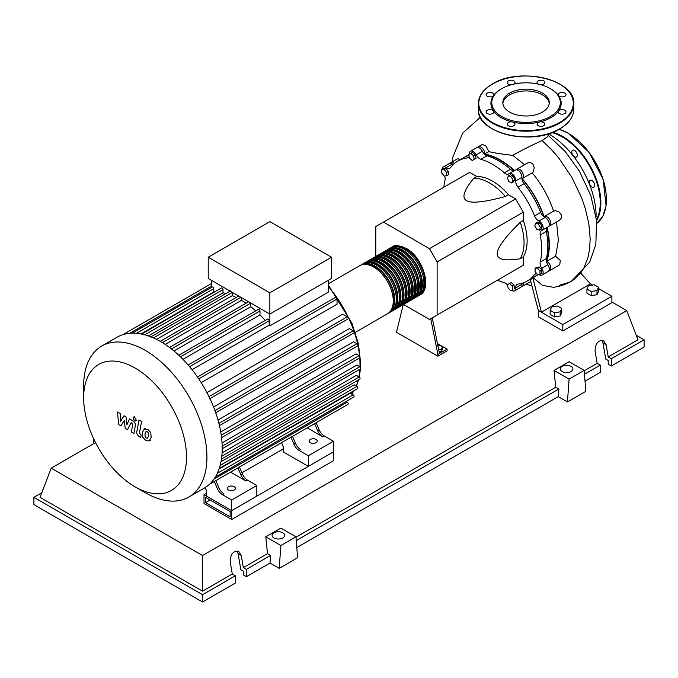 <?xml version="1.0" encoding="UTF-8"?>
<svg xmlns="http://www.w3.org/2000/svg" width="678" height="678" viewBox="0 0 678 678"><rect width="100%" height="100%" fill="white"/><g stroke="black" fill="none" stroke-linecap="round" stroke-linejoin="round"><path stroke-width="1.02" d="M205.553 502.644L205.553 497.338L230.147 511.534L230.147 516.848L205.553 502.644L210.155 499.991M204.019 503.534L204.019 494.677L231.681 510.644L231.681 519.501L204.019 503.534M283.192 448.972L241.927 472.795M206.536 493.228L204.019 494.677M231.681 519.501L333.483 460.726L333.483 451.87L231.681 510.644L206.536 496.135L206.536 490.821L205.163 487.601M546.409 261.327A68.885 39.773 -120 0 0 548.994 244.716A68.885 39.773 -120 0 0 546.985 227.562M543.917 216.774A68.885 39.773 -120 0 0 521.95 178.721M514.144 170.67A68.885 39.773 -120 0 0 484.609 154.296M437.827 345.551L439.691 345.263L442.522 346.899L441.488 349.128L438.632 349.568M441.488 349.128L441.488 351.187L442.522 348.95L442.522 346.899M441.488 351.187L439.03 351.56M430.742 318.711L437.886 354.416L447.09 349.102L437.42 343.526M437.886 354.416L437.886 356.187L447.09 350.873L447.09 349.102M437.886 356.187L396.494 332.288L403.224 304.668M439.42 353.535L432.276 317.821M403.52 304.473L429.454 319.448L437.124 315.024L437.124 261.911L429.454 248.64L515.619 198.891L523.289 212.172L523.289 220.477L520.221 222.248C504.754 237.622 497.093 248.131 497.22 253.775C497.093 259.564 504.754 261.225 520.221 258.742L523.289 256.97L523.289 265.276L515.619 269.708M437.124 261.911L523.289 212.172M437.124 315.024L523.289 265.276M429.454 248.64L383.46 222.079L375.798 226.511L375.798 256.462M383.46 222.079L469.625 172.339L476.82 176.492L473.752 178.263C463.871 190.408 461.472 197.883 466.557 200.663C471.38 203.595 484.312 202.214 505.364 196.51L508.424 194.739L515.619 198.891M476.82 176.492A48.782 28.162 60 0 1 508.424 194.739M505.364 196.51A48.782 28.162 -120 0 0 473.752 178.263M520.221 258.742A48.782 28.162 -120 0 0 520.221 222.248M523.289 220.477A48.782 28.162 60 0 1 523.289 256.97M540.281 227.41L539.552 230.139L536.815 229.41L534.806 225.944L535.544 223.206L538.281 223.935L540.281 227.41L542.061 226.376L541.324 229.113L539.552 230.139M538.281 223.935L540.061 222.909L537.323 222.181L535.544 223.206M540.061 222.909L542.061 226.376M511.602 177.272L513.017 180.924L511.602 182.941L508.771 181.306L507.356 177.653L508.771 175.636L511.602 177.272L513.382 176.246L514.797 179.899L513.017 180.924M514.797 179.899L513.382 181.916L511.602 182.941M513.382 176.246L510.551 174.61L508.771 175.636M470.769 153.372L473.507 155.796L474.236 159.381L472.235 160.533L469.498 158.11L468.761 154.525L472.549 152.347L475.278 154.77L473.507 155.796M475.278 154.77L476.015 158.355L474.236 159.381M476.015 158.355L474.015 159.508M441.692 169.695L444.141 169.475L446.599 172.526L446.599 175.797L444.141 176.017L441.692 172.966L441.692 169.695L443.471 168.669L445.921 168.449L444.141 169.475M445.921 168.449L448.378 171.5L446.599 172.526M448.378 171.5L448.378 174.771L446.599 175.797M510.924 290.726L508.186 288.294L507.449 284.718L509.458 283.557L512.195 285.989L512.924 289.565L510.924 290.726M512.195 285.989L513.966 284.955L511.237 282.531L509.458 283.557M513.966 284.955L514.704 288.54M540.002 274.395L537.544 274.615L535.095 271.564L535.095 268.293L537.544 268.073L540.002 271.124L540.002 274.395L541.773 273.37L541.773 270.098L540.002 271.124M537.544 268.073L539.324 267.047L536.874 267.268L535.095 268.293M539.324 267.047L541.773 270.098M507.508 284.972A6.509 3.754 -120 0 0 504.356 282.743A69.317 40.019 60 0 1 497.516 280.158M469.464 154.126A5.424 3.127 60 0 1 470.566 151.236A5.424 3.127 60 0 1 476.236 154.821A6.509 3.754 -120 0 0 480.897 159.296A69.317 40.019 60 0 1 504.356 172.839A6.509 3.754 -120 0 0 508.703 173.949A6.509 3.754 -120 0 0 509.009 173.746A5.424 3.127 60 0 1 509.254 173.568A5.424 3.127 60 0 1 513.602 175.204A5.424 3.127 60 0 1 515.78 180.899A6.509 3.754 -120 0 0 517.984 187.221A69.317 40.019 60 0 1 534.569 215.96A6.509 3.754 -120 0 0 538.951 221.028A5.424 3.127 60 0 1 542.79 225.757A5.424 3.127 60 0 1 542.036 230.342A5.424 3.127 60 0 1 541.756 230.469A6.509 3.754 -120 0 0 541.425 230.622A6.509 3.754 -120 0 0 540.213 234.952L546.349 231.41A6.509 3.754 60 0 1 547.163 227.384M540.213 234.952A69.317 40.019 60 0 1 540.213 262.039A6.509 3.754 -120 0 0 541.756 268.31A5.424 3.127 60 0 1 542.036 275.014A5.424 3.127 60 0 1 538.951 274.514A6.509 3.754 -120 0 0 538.925 274.497M546.349 231.41A69.317 40.019 60 0 1 546.349 258.504L540.213 262.039M541.756 268.31L547.892 264.767A6.509 3.754 60 0 1 546.349 258.504M517.984 187.221L524.111 183.687A6.509 3.754 60 0 1 521.916 177.356L515.78 180.899M524.111 183.687A69.317 40.019 60 0 1 540.705 212.417L534.569 215.96M538.951 221.028L545.087 217.485A6.509 3.754 60 0 1 540.705 212.417M480.897 159.296L487.024 155.754A6.509 3.754 60 0 1 482.372 151.287L476.236 154.821M487.024 155.754A69.317 40.019 60 0 1 510.483 169.297L504.356 172.839M514.382 170.61A6.509 3.754 60 0 1 510.483 169.297M453.319 164.508A6.509 3.754 60 0 1 452.429 163.991L446.294 167.534A6.509 3.754 -120 0 0 449.989 168.136A6.509 3.754 -120 0 0 450.675 167.525A69.317 40.019 60 0 1 457.964 160.991A69.317 40.019 60 0 1 467.269 157.949A6.509 3.754 -120 0 0 468.142 157.66A6.509 3.754 -120 0 0 469.159 156.457M457.964 160.991L464.099 157.449A69.317 40.019 60 0 1 468.93 155.347M443.853 187.213A69.317 40.019 60 0 1 445.031 180.001A6.509 3.754 -120 0 0 444.615 175.975M536.739 273.615A6.509 3.754 -120 0 0 535.256 273.904A6.509 3.754 -120 0 0 534.569 274.522A69.317 40.019 60 0 1 527.281 281.048A69.317 40.019 60 0 1 517.984 284.099A6.509 3.754 -120 0 0 517.111 284.379A6.509 3.754 -120 0 0 515.78 287.887A5.424 3.127 60 0 1 514.678 290.811A5.424 3.127 60 0 1 511.619 290.32M537.476 274.539A69.317 40.019 60 0 1 533.417 277.514L527.281 281.048M515.78 287.887L521.916 284.345A6.509 3.754 60 0 1 521.916 283.311M442.09 169.466A5.424 3.127 60 0 1 443.209 167.025L449.345 163.483A5.424 3.127 60 0 1 452.429 163.991M470.566 151.236L476.702 147.694A5.424 3.127 60 0 1 482.372 151.287M515.136 170.203A5.424 3.127 60 0 1 515.39 170.025A5.424 3.127 60 0 1 519.738 171.67A5.424 3.127 60 0 1 521.916 177.356M545.087 217.485A5.424 3.127 60 0 1 548.926 222.214A5.424 3.127 60 0 1 548.163 226.799L542.036 230.342M547.892 264.767A5.424 3.127 60 0 1 548.163 271.471L542.036 275.014M521.916 284.345A5.424 3.127 60 0 1 520.814 287.269L514.678 290.811M443.209 167.025A5.424 3.127 60 0 1 446.294 167.534M391.223 247.563A27.756 16.026 60 0 1 391.969 247.089A27.756 16.026 60 0 1 405.842 248.462A27.756 16.026 60 0 1 423.979 272.92A27.756 16.026 60 0 1 419.724 295.159A27.756 16.026 60 0 1 418.936 295.566M355.289 332.356L387.528 313.745A27.756 16.026 -120 0 0 391.782 291.506A27.756 16.026 -120 0 0 373.646 267.047A27.756 16.026 -120 0 0 359.772 265.674L328.423 283.777M395.859 246.673A26.883 15.526 60 0 1 405.842 249.165A26.883 15.526 60 0 1 422.445 270.014A26.883 15.526 60 0 1 422.021 291.989M360.56 265.267A27.756 16.026 60 0 1 361.306 264.793A27.756 16.026 60 0 1 375.18 266.166A27.756 16.026 60 0 1 393.316 290.616A27.756 16.026 60 0 1 389.062 312.863A27.756 16.026 60 0 1 388.274 313.261M389.062 312.863L390.596 311.973A27.756 16.026 -120 0 0 394.85 289.735A27.756 16.026 -120 0 0 376.714 265.276A27.756 16.026 -120 0 0 362.84 263.903L361.306 264.793M363.628 263.496A27.756 16.026 60 0 1 364.374 263.022A27.756 16.026 60 0 1 378.248 264.395A27.756 16.026 60 0 1 396.376 288.853A27.756 16.026 60 0 1 392.13 311.092A27.756 16.026 60 0 1 391.342 311.499M392.13 311.092L393.655 310.202A27.756 16.026 -120 0 0 397.91 287.964A27.756 16.026 -120 0 0 379.782 263.505A27.756 16.026 -120 0 0 365.908 262.132L364.374 263.022M366.696 261.725A27.756 16.026 60 0 1 367.442 261.25A27.756 16.026 60 0 1 381.316 262.623A27.756 16.026 60 0 1 399.444 287.082A27.756 16.026 60 0 1 395.189 309.321A27.756 16.026 60 0 1 394.401 309.727M395.189 309.321L396.723 308.431A27.756 16.026 -120 0 0 400.978 286.192A27.756 16.026 -120 0 0 382.85 261.742A27.756 16.026 -120 0 0 368.976 260.36L367.442 261.25M369.756 259.954A27.756 16.026 60 0 1 370.502 259.479A27.756 16.026 60 0 1 384.384 260.852A27.756 16.026 60 0 1 402.512 285.311A27.756 16.026 60 0 1 398.257 307.549A27.756 16.026 60 0 1 397.469 307.956M398.257 307.549L399.791 306.659A27.756 16.026 -120 0 0 404.046 284.421A27.756 16.026 -120 0 0 385.918 259.971A27.756 16.026 -120 0 0 372.036 258.589L370.502 259.479M372.824 258.191A27.756 16.026 60 0 1 373.57 257.708A27.756 16.026 60 0 1 387.452 259.081A27.756 16.026 60 0 1 405.58 283.54A27.756 16.026 60 0 1 401.325 305.778A27.756 16.026 60 0 1 400.537 306.185M401.325 305.778L402.859 304.897A27.756 16.026 -120 0 0 407.114 282.65A27.756 16.026 -120 0 0 388.977 258.199A27.756 16.026 -120 0 0 375.104 256.826L373.57 257.708M375.892 256.42A27.756 16.026 60 0 1 376.637 255.937A27.756 16.026 60 0 1 390.511 257.309A27.756 16.026 60 0 1 408.648 281.768A27.756 16.026 60 0 1 404.393 304.007A27.756 16.026 60 0 1 403.605 304.414M404.393 304.007L405.927 303.125A27.756 16.026 -120 0 0 410.182 280.887A27.756 16.026 -120 0 0 392.045 256.428A27.756 16.026 -120 0 0 378.171 255.055L376.637 255.937M378.96 254.648A27.756 16.026 60 0 1 379.705 254.165A27.756 16.026 60 0 1 393.579 255.538A27.756 16.026 60 0 1 411.716 279.997A27.756 16.026 60 0 1 407.461 302.235A27.756 16.026 60 0 1 406.673 302.642M407.461 302.235L408.987 301.354A27.756 16.026 -120 0 0 413.241 279.116A27.756 16.026 -120 0 0 395.113 254.657A27.756 16.026 -120 0 0 381.239 253.284L379.705 254.165M382.028 252.877A27.756 16.026 60 0 1 382.773 252.394A27.756 16.026 60 0 1 396.647 253.775A27.756 16.026 60 0 1 414.775 278.226A27.756 16.026 60 0 1 410.521 300.464A27.756 16.026 60 0 1 409.732 300.871M410.521 300.464L412.055 299.583A27.756 16.026 -120 0 0 416.309 277.344A27.756 16.026 -120 0 0 398.181 252.886A27.756 16.026 -120 0 0 384.307 251.513L382.773 252.394M385.096 251.106A27.756 16.026 60 0 1 385.833 250.623A27.756 16.026 60 0 1 399.715 252.004A27.756 16.026 60 0 1 417.843 276.454A27.756 16.026 60 0 1 413.588 298.693A27.756 16.026 60 0 1 412.8 299.1M413.588 298.693L415.122 297.811A27.756 16.026 -120 0 0 419.377 275.573A27.756 16.026 -120 0 0 401.249 251.114A27.756 16.026 -120 0 0 387.367 249.741L385.833 250.623M388.155 249.334A27.756 16.026 60 0 1 388.901 248.86A27.756 16.026 60 0 1 402.783 250.233A27.756 16.026 60 0 1 420.911 274.683A27.756 16.026 60 0 1 416.656 296.93A27.756 16.026 60 0 1 415.868 297.328M416.656 296.93L418.19 296.04A27.756 16.026 -120 0 0 422.445 273.802A27.756 16.026 -120 0 0 404.317 249.343A27.756 16.026 -120 0 0 390.435 247.97L388.901 248.86M392.799 248.445A26.883 15.526 60 0 1 402.783 250.936A26.883 15.526 60 0 1 419.385 271.776A26.883 15.526 60 0 1 418.962 293.76M389.731 250.216A26.883 15.526 60 0 1 399.715 252.708A26.883 15.526 60 0 1 416.317 273.548A26.883 15.526 60 0 1 415.894 295.532M386.663 251.987A26.883 15.526 60 0 1 396.647 254.479A26.883 15.526 60 0 1 413.249 275.319A26.883 15.526 60 0 1 412.826 297.303M383.595 253.758A26.883 15.526 60 0 1 393.579 256.25A26.883 15.526 60 0 1 410.182 277.09A26.883 15.526 60 0 1 409.758 299.074M380.528 255.53A26.883 15.526 60 0 1 390.511 258.021A26.883 15.526 60 0 1 407.114 278.861A26.883 15.526 60 0 1 406.69 300.846M377.468 257.301A26.883 15.526 60 0 1 387.452 259.793A26.883 15.526 60 0 1 404.054 280.633A26.883 15.526 60 0 1 403.63 302.608M374.4 259.064A26.883 15.526 60 0 1 384.384 261.564A26.883 15.526 60 0 1 400.986 282.404A26.883 15.526 60 0 1 400.562 304.38M371.332 260.835A26.883 15.526 60 0 1 381.316 263.335A26.883 15.526 60 0 1 397.918 284.175A26.883 15.526 60 0 1 397.494 306.151M368.264 262.606A26.883 15.526 60 0 1 378.248 265.098A26.883 15.526 60 0 1 394.85 285.947A26.883 15.526 60 0 1 394.426 307.922M365.196 264.378A26.883 15.526 60 0 1 375.18 266.869A26.883 15.526 60 0 1 391.782 287.709A26.883 15.526 60 0 1 391.359 309.693M228.537 489.982A4.009 2.314 180 0 1 227.359 488.338A4.009 2.314 180 0 1 229.834 486.202A4.009 2.314 180 0 1 234.207 486.702A4.009 2.314 180 0 1 235.385 488.338A4.009 2.314 180 0 1 232.91 490.482A4.009 2.314 180 0 1 228.537 489.982M310.405 442.709A4.009 2.314 180 0 1 309.236 441.073A4.009 2.314 180 0 1 311.711 438.937A4.009 2.314 180 0 1 316.075 439.437A4.009 2.314 180 0 1 317.253 441.073A4.009 2.314 180 0 1 314.778 443.217A4.009 2.314 180 0 1 310.405 442.709M145.287 492.72L135.091 486.838A72.741 42.002 -120 0 0 186.526 457.142A72.741 42.002 -120 0 0 135.091 368.044A72.741 42.002 -120 0 0 83.648 397.74A72.741 42.002 -120 0 0 135.091 486.838L145.287 492.72A87.165 50.325 -120 0 0 188.865 497.042A87.165 50.325 -120 0 0 202.23 427.199A87.165 50.325 -120 0 0 145.287 350.39A87.165 50.325 -120 0 0 101.7 346.068A87.165 50.325 -120 0 0 83.648 385.968L83.648 397.74M188.865 497.042L204.163 488.211A87.165 50.325 -120 0 0 209.46 484.295A87.165 50.325 -120 0 0 215.401 476.888A87.165 50.325 -120 0 0 219.282 468.295A87.165 50.325 -120 0 0 221.494 458.735A87.165 50.325 -120 0 0 222.214 448.311A87.165 50.325 -120 0 0 221.494 437.056A87.165 50.325 -120 0 0 219.282 424.945A87.165 50.325 -120 0 0 215.401 411.868A87.165 50.325 -120 0 0 209.46 397.596A87.165 50.325 -120 0 0 198.12 377.951A87.165 50.325 -120 0 0 188.73 365.671A87.165 50.325 -120 0 0 179.348 355.772A87.165 50.325 -120 0 0 169.966 347.806A87.165 50.325 -120 0 0 160.576 341.559A87.165 50.325 -120 0 0 151.194 336.966A87.165 50.325 -120 0 0 141.804 334.101A87.165 50.325 -120 0 0 132.422 333.161A87.165 50.325 -120 0 0 123.04 334.61A87.165 50.325 -120 0 0 116.997 337.237L101.7 346.068M328.423 280.234L328.423 292.091L269.852 325.906A81.741 47.197 -120 0 0 269.225 325.126L192.035 369.688M198.73 378.858L337.034 299.006L337.034 304.219L201.197 382.646M206.934 392.587L342.78 314.16L347.289 316.762A1.305 0.754 60 0 1 348.136 317.914A1.305 0.754 60 0 1 347.941 318.957L209.383 398.952M213.578 407.003L349.331 328.618L353.145 330.822A1.305 0.754 60 0 1 353.992 331.966A1.305 0.754 60 0 1 353.797 333.008L215.24 413.004M218.002 420.029L353.585 341.746L356.967 343.704A1.305 0.754 60 0 1 357.815 344.848A1.305 0.754 60 0 1 357.62 345.89L219.062 425.886M220.731 431.962L356.035 353.84L359.145 355.636A1.305 0.754 60 0 1 359.993 356.781A1.305 0.754 60 0 1 359.798 357.823L221.231 437.819M222.037 442.912L356.933 365.035L359.849 366.722A1.305 0.754 -120 0 1 360.704 367.866A1.305 0.754 -120 0 1 360.501 368.908L222.206 448.751M222.079 452.879L356.331 375.366L359.145 376.985A1.305 0.754 -120 0 1 359.993 378.129A1.305 0.754 -120 0 1 359.798 379.171L221.443 459.048M220.986 461.718L354.204 384.807L356.967 386.401A1.305 0.754 -120 0 1 357.815 387.553A1.305 0.754 -120 0 1 357.62 388.596L219.214 468.498M219.019 469.074L350.34 393.257L353.145 394.876A1.305 0.754 -120 0 1 353.992 396.02A1.305 0.754 -120 0 1 353.797 397.062L215.341 476.998M269.852 292.803L208.222 257.225L208.222 278.463L269.852 314.05L331.491 278.463L331.491 257.225L269.852 292.803L269.852 325.906M208.222 257.225L269.852 221.638L331.491 257.225M211.29 287.557L211.29 280.234M214.579 291.921A81.741 47.197 -120 0 0 213.756 291.938L213.756 288.692A1.305 0.754 -120 0 0 213.189 287.387A1.305 0.754 -120 0 0 212.189 287.04L132.193 333.22M225.935 293.523A81.741 47.197 -120 0 0 223.003 292.811L223.003 289.625A1.305 0.754 -120 0 0 222.435 288.311A1.305 0.754 -120 0 0 221.426 287.964L141.439 334.144M236.19 297.464A81.741 47.197 -120 0 0 232.249 295.693L232.249 292.447A1.305 0.754 -120 0 0 232.24 292.337M246.046 303.261A81.741 47.197 -120 0 0 241.487 300.337L241.487 297.676M255.716 310.871A81.741 47.197 -120 0 0 250.733 306.71L250.733 303.125A1.305 0.754 -120 0 0 250.733 303.007M265.259 320.448A81.741 47.197 -120 0 0 259.979 314.88L259.979 310.973A1.305 0.754 -120 0 0 259.411 309.66A1.305 0.754 -120 0 0 258.411 309.312L178.814 355.272M269.225 325.126L269.225 320.719A1.305 0.754 -120 0 0 268.658 319.414A1.305 0.754 -120 0 0 267.657 319.067L188.137 364.976M259.979 314.88L182.967 359.348M250.733 306.71L174 351.009M241.487 300.337L165.169 344.407M232.249 295.693L156.559 339.39M223.003 292.811L148.355 335.915M213.756 291.938L140.999 333.94M217.291 488.499A8.67 5.009 -120 0 0 222.435 494.686L223.969 493.804A8.67 5.009 60 0 1 218.825 487.609L217.291 488.499L214.324 481.499M233.893 470.201A1.305 0.754 -120 0 0 233.902 470.193L215.85 480.617L218.825 487.609M242.436 473.981L240.902 474.863A8.67 5.009 -120 0 0 246.046 481.058L247.58 480.168A8.67 5.009 60 0 1 242.436 473.981L239.461 466.981L286.938 439.573A1.305 0.754 -120 0 0 286.947 439.564M247.58 480.168L256.826 485.507L231.681 500.025L222.435 494.686M246.046 481.058L230.571 472.117M293.947 444.243A8.67 5.009 -120 0 0 299.091 450.429L300.625 449.548A8.67 5.009 60 0 1 295.481 443.353L293.947 444.243L290.981 437.242M310.549 425.945A1.305 0.754 -120 0 0 310.558 425.937L292.515 436.361L295.481 443.353M240.902 474.863L237.927 467.871M213.926 479.16L347.289 402.164A1.305 0.754 -120 0 1 348.136 403.317A1.305 0.754 -120 0 1 347.941 404.359L210.282 483.829A1.305 0.754 -120 0 0 210.29 483.829M319.092 429.725L317.558 430.606A8.67 5.009 -120 0 0 322.703 436.801L324.237 435.912A8.67 5.009 60 0 1 319.092 429.725L316.126 422.725L336.771 410.809A1.305 0.754 60 0 0 336.78 410.8M324.237 435.912L333.483 441.251L308.337 455.769L299.091 450.429M322.703 436.801L307.227 427.86M317.558 430.606L314.592 423.614M333.483 441.251L333.483 451.87L308.337 466.388L283.192 451.87L283.192 446.565L281.548 442.692M347.289 402.164L346.119 401.495M337.034 299.006A1.305 0.754 -120 0 0 336.466 297.701A1.305 0.754 -120 0 0 335.466 297.354L197.476 377.019M308.337 466.388L308.337 455.769M256.826 485.507L256.826 496.135L231.681 510.644L231.681 500.025M146.075 431.589L144.999 433.861L145.1 436.835L146.202 437.996L147.507 438.217L148.592 435.937L148.482 432.979L147.355 431.801L145.948 431.657M144.363 428.86L142.414 432.369L142.804 437.251L145.753 440.42L149.219 440.954L151.169 437.42L150.779 432.564L147.812 429.377L144.083 428.996L145.126 428.403M149.219 440.954L150.533 440.217M138.982 420.046L136.812 431.7C136.422 433.462 137.236 435.073 139.253 436.53L140.727 437.378L141.151 435.098L139.422 433.022L141.566 421.53L138.982 420.046M134.651 420.902L135.761 421.013L136.219 419.996L134.651 417.284L133.541 417.173L133.083 418.19L134.651 420.902M120.896 425.928L124.32 420.402L125.218 428.428L127.481 429.733L131.193 422.445L132.735 424.411L131.346 431.971L133.922 433.462L135.346 425.716C135.727 423.953 134.914 422.343 132.888 420.894L129.464 418.928L126.888 424.826L125.998 416.928L123.981 415.767L120.633 421.216L120.209 413.588L117.548 412.046L118.633 424.623L120.896 425.928M549.138 134.151A66.995 38.68 60 0 1 596.115 215.977A66.995 38.68 60 0 1 596.106 216.892M586.936 289.031L588.487 285.684L594.292 284.785L598.547 287.235L596.987 290.591L591.182 291.489L586.936 289.031L586.936 293.176L591.182 295.625L591.182 291.489M596.987 290.591L596.987 294.727L598.547 291.379L598.547 287.235M596.987 294.727L591.182 295.625M550.138 310.278L551.697 306.922L557.494 306.024L561.748 308.482L560.189 311.829L554.384 312.728L550.138 310.278L550.138 314.423L554.384 316.872L554.384 312.728M560.189 311.829L560.189 315.973L561.748 312.626L561.748 308.482M560.189 315.973L554.384 316.872M477.575 147.44A5.424 3.127 60 0 1 478.236 146.804A5.424 3.127 60 0 1 482.507 148.363A5.424 3.127 60 0 1 484.77 153.948L488.762 151.643C495.347 153.126 503.347 154.355 512.771 155.33L524.56 164.729M484.77 153.948A69.317 40.019 60 0 1 514.441 170.576M478.236 146.804L482.389 144.406L486.194 146.228L488.762 151.643M464.871 157.025A69.317 40.019 60 0 1 465.633 156.567A69.317 40.019 60 0 1 468.862 155.016M450.226 163.237A5.424 3.127 60 0 1 450.878 162.601L457.743 158.635L460.142 159.728M450.878 162.601A5.424 3.127 60 0 1 454.446 163.483M516.263 169.78A5.424 3.127 60 0 1 516.924 169.144L527.67 162.94L530.543 162.584L532.925 164.161L534.239 167.652L533.442 171.619L532.179 172.848C541.697 184.246 548.833 197.01 553.604 211.155L555.663 210.68L559.07 212.019L561.215 214.672L561.409 217.943L559.672 220.155L549.697 225.918A5.424 3.127 60 0 1 548.824 226.164M516.924 169.144A5.424 3.127 60 0 1 522.34 172.271A5.424 3.127 60 0 1 522.34 178.534A5.424 3.127 60 0 1 522.196 178.611A69.317 40.019 60 0 1 544.137 216.621A5.424 3.127 60 0 1 544.281 216.528A5.424 3.127 60 0 1 549.697 219.655A5.424 3.127 60 0 1 549.697 225.918M556.545 221.96L558.384 240.47L555.621 256.25L546.782 261.352A5.424 3.127 60 0 1 550.494 266.115A5.424 3.127 60 0 1 549.697 270.59A5.424 3.127 60 0 1 548.824 270.836M547.214 227.35A69.317 40.019 60 0 1 546.782 261.352M537.925 274.582A69.317 40.019 60 0 1 534.95 276.624A69.317 40.019 60 0 1 534.171 277.056M555.621 256.25L560.265 260.42L559.774 264.776L549.697 270.59M523.365 282.853A5.424 3.127 60 0 1 522.34 286.379A5.424 3.127 60 0 1 521.467 286.633M531.323 278.717L530.577 280.692L538.315 310.422L541.375 312.194L532.722 277.217M533.086 277.7L542.637 285.421L553.562 287.294M549.553 133.447L547.01 137.168L542.069 140.541C530.628 145.804 520.865 150.736 512.771 155.33M598.547 288.548L611.903 296.261L562.842 324.584L541.375 312.194L590.436 283.87L581.207 273.641M590.436 283.87L592.504 285.057M611.903 296.261L611.903 302.634L562.842 330.957L538.315 316.796L538.315 310.422M562.842 330.957L562.842 324.584M590.021 180.399L590.021 180.399A3.907 2.254 60 0 1 593.928 182.653A3.907 2.254 60 0 1 593.928 187.162L593.928 187.162A3.907 2.254 60 0 1 590.021 184.908A3.907 2.254 60 0 1 590.021 180.399M571.791 152.008A3.907 2.254 60 0 1 572.596 150.219A3.907 2.254 60 0 1 575.605 151.262A3.907 2.254 60 0 1 577.309 155.194A3.907 2.254 60 0 1 576.503 156.982A3.907 2.254 60 0 1 573.495 155.932A3.907 2.254 60 0 1 571.791 152.008M509.627 112.065A23.221 13.407 180 0 1 502.822 102.581A23.221 13.407 180 0 1 517.161 90.199A23.221 13.407 180 0 1 542.468 93.106A23.221 13.407 180 0 1 549.265 102.581A23.221 13.407 180 0 1 534.934 114.972A23.221 13.407 180 0 1 509.627 112.065M502.873 103.471A23.221 13.407 180 0 1 517.873 91.801A23.221 13.407 180 0 1 542.468 94.878A23.221 13.407 180 0 1 549.214 103.471M550.883 88.954L550.273 88.598L550.883 88.954A35.129 20.281 180 0 1 558.494 95.53A35.129 20.281 180 0 1 558.494 111.056A35.129 20.281 180 0 1 539.485 122.032A35.129 20.281 180 0 1 512.602 122.032A35.129 20.281 180 0 1 501.212 117.633A35.129 20.281 180 0 1 493.592 111.056A3.907 2.254 180 0 1 493.889 111.912A3.907 2.254 180 0 1 489.991 114.167A3.907 2.254 180 0 1 486.084 111.912A3.907 2.254 180 0 1 489.991 109.658A3.907 2.254 180 0 1 493.592 111.056A35.129 20.281 180 0 1 493.592 95.53A3.907 2.254 180 0 1 487.228 96.259A3.907 2.254 180 0 1 486.084 94.666A3.907 2.254 180 0 1 488.499 92.589A3.907 2.254 180 0 1 492.745 93.072A3.907 2.254 180 0 1 493.889 94.666A3.907 2.254 180 0 1 493.592 95.53A35.129 20.281 180 0 1 501.212 88.954L501.822 88.598A34.256 19.781 180 0 1 550.273 88.598L550.273 88.598A34.256 19.781 180 0 1 550.273 116.574A34.256 19.781 180 0 1 501.822 116.574A34.256 19.781 180 0 1 501.822 88.598M513.873 125.701A3.907 2.254 180 0 1 509.619 126.193A3.907 2.254 180 0 1 507.212 124.108A3.907 2.254 180 0 1 508.347 122.515A3.907 2.254 180 0 1 512.602 122.032A3.907 2.254 180 0 1 515.017 124.108A3.907 2.254 180 0 1 513.873 125.701M511.322 84.725A3.907 2.254 180 0 1 507.212 82.479A3.907 2.254 180 0 1 511.11 80.224A3.907 2.254 180 0 1 515.017 82.479A3.907 2.254 180 0 1 513.788 84.114M538.307 84.114A3.907 2.254 180 0 1 537.078 82.479A3.907 2.254 180 0 1 538.222 80.885A3.907 2.254 180 0 1 542.476 80.394A3.907 2.254 180 0 1 544.883 82.479A3.907 2.254 180 0 1 543.739 84.072A3.907 2.254 180 0 1 540.764 84.725M562.104 92.42A3.907 2.254 180 0 1 566.003 94.666A3.907 2.254 180 0 1 562.104 96.92A3.907 2.254 180 0 1 558.494 95.53A3.907 2.254 180 0 1 558.197 94.666A3.907 2.254 180 0 1 562.104 92.42M564.867 110.319A3.907 2.254 180 0 1 566.003 111.912A3.907 2.254 180 0 1 563.596 113.997A3.907 2.254 180 0 1 559.342 113.506A3.907 2.254 180 0 1 558.197 111.912A3.907 2.254 180 0 1 558.494 111.056A3.907 2.254 180 0 1 564.867 110.319M544.883 124.108A3.907 2.254 180 0 1 540.985 126.362A3.907 2.254 180 0 1 537.078 124.108A3.907 2.254 180 0 1 539.485 122.032A3.907 2.254 180 0 1 544.883 124.108M562.155 371.527A6.288 3.627 180 0 1 560.316 368.959A6.288 3.627 180 0 1 564.198 365.611A6.288 3.627 180 0 1 571.054 366.4A6.288 3.627 180 0 1 572.893 368.959A6.288 3.627 180 0 1 569.011 372.315A6.288 3.627 180 0 1 562.155 371.527M273.92 537.942A6.288 3.627 180 0 1 272.081 535.374A6.288 3.627 180 0 1 275.963 532.018A6.288 3.627 180 0 1 282.819 532.806A6.288 3.627 180 0 1 284.658 535.374A6.288 3.627 180 0 1 280.777 538.73A6.288 3.627 180 0 1 273.92 537.942M235.359 575.758L202.544 594.708L33.9 497.338L33.9 504.627L202.544 601.996L235.359 583.055L235.359 575.758L232.291 573.995L230.189 561.833C230.435 554.07 233.283 550.587 238.749 551.392L241.232 555.46L243.334 567.622L246.394 569.384L246.394 576.681L243.334 574.91L243.334 571.156L240.868 569.74L238.088 553.655L237.012 550.892M232.291 573.995L202.544 591.165L40.036 497.338L51.231 468.159L95.539 442.581M33.9 497.338L41.782 492.787M585.038 381.172L600.25 372.383L600.25 365.095L597.182 363.323L595.081 351.17C595.326 343.399 598.174 339.915 603.64 340.72L606.124 344.797L608.225 356.95L611.293 358.721L611.293 366.01L608.225 364.239L608.225 360.493L605.759 359.069L602.979 342.983L601.903 340.22M567.444 401.952L569.096 379.112L584.182 370.4L585.843 391.325L567.444 401.952L558.24 396.638L296.803 547.578M279.209 568.359L280.861 545.519L295.947 536.815L297.608 557.74L279.209 568.359L270.005 563.054L246.394 576.681M202.544 601.996L202.544 594.708M270.005 563.054L270.564 555.435L246.394 569.384M270.564 555.435L267.496 553.663L243.334 567.622M600.25 365.095L584.478 374.197M636.218 335.229L644.1 339.78L644.1 347.068L611.293 366.01M644.1 339.78L611.293 358.721M597.182 363.323L584.216 370.807M611.903 302.024L626.769 310.6L637.964 339.78L608.225 356.95M280.861 545.519L265.801 536.823L280.878 528.12L295.947 536.815M267.496 553.663L265.801 536.823M569.096 379.112L554.036 370.417L569.113 361.705L584.182 370.4M558.24 396.638L558.799 389.028L555.731 387.257L554.036 370.417M93.725 438.861L93.361 443.836M558.799 389.028L296.244 540.603M555.731 387.257L295.981 537.222M202.544 591.165L202.544 555.519L51.231 468.159M626.769 310.6L202.544 555.519M468.82 157.05L467.269 157.949M534.569 274.522L536.129 273.615M351.679 394.028A81.741 47.197 -120 0 0 353.831 390.782M356.196 385.96A81.741 47.197 -120 0 0 358.12 380.138M358.874 376.824A81.741 47.197 -120 0 0 359.84 369.29M359.967 366.79A81.741 47.197 -120 0 0 360.001 364.332A81.741 47.197 -120 0 0 359.747 357.848M359.577 356.018A81.741 47.197 -120 0 0 357.882 345.187M357.798 344.788A81.741 47.197 -120 0 0 328.423 286.616M180.484 356.865L259.979 310.973M171.407 348.916L250.733 303.125M162.389 342.636L240.876 297.32M153.465 337.924L232.249 292.447M144.745 334.805L223.003 289.625M136.481 333.313L213.756 288.692M221.248 435.242L359.145 355.636M208.985 396.613L347.289 316.762M218.909 423.411L356.967 343.704M214.951 410.605L353.145 330.822M222.181 446.2L359.849 366.722M221.799 456.277L359.145 376.985M220.138 465.396L356.967 386.401M217.307 473.303L353.145 394.876M129.718 333.305L211.29 286.209M189.594 366.696L269.225 320.719M542.069 140.541L552.138 150.313L559.282 158.703L571.927 177.5L581.682 197.993L585.267 208.46L588.851 223.969L590.165 238.741L589.657 248.682L587.928 257.759L583.775 268.208L580.944 272.615L573.885 279.624L569.715 282.15L559.494 285.26M596.471 219.689A53.774 31.044 -120 0 0 600.25 202.79A53.774 31.044 -120 0 0 562.231 136.931A53.774 31.044 -120 0 0 551.909 132.617M596.581 220.647A54.206 31.298 -120 0 0 600.861 202.79A54.206 31.298 -120 0 0 562.537 136.397A54.206 31.298 -120 0 0 552.867 132.244M559.257 129.227L568.274 133.193L589.038 152.245L603.14 179.323L606.081 205.807L602.895 216.129L596.826 223.325A54.206 31.298 -120 0 0 606.386 199.603A54.206 31.298 -120 0 0 568.054 133.21A54.206 31.298 -120 0 0 559.155 129.286M606.386 199.247A53.774 31.044 -120 0 0 568.359 133.388M478.346 109.311C476.278 133.21 532.383 146.482 559.689 128.981C568.842 123.557 573.529 116.997 573.749 109.311A47.697 27.544 180 0 1 559.774 128.786A47.697 27.544 180 0 1 492.313 128.786A47.697 27.544 180 0 1 478.346 109.311L478.346 103.649A47.697 27.544 180 0 1 492.313 84.174M559.774 84.174A47.697 27.544 180 0 1 573.749 103.649A47.697 27.544 180 0 1 559.774 123.116A47.697 27.544 180 0 1 492.313 123.116A47.697 27.544 180 0 1 478.346 103.649C478.566 95.954 483.253 89.403 492.406 83.97C519.721 66.469 575.817 79.758 573.749 103.649L573.749 109.311M492.626 83.996A47.265 27.29 180 0 1 559.469 83.996A47.265 27.29 180 0 1 559.469 122.591A47.265 27.29 180 0 1 492.626 122.591A47.265 27.29 180 0 1 492.626 83.996M559.469 128.964A47.265 27.29 180 0 1 492.626 128.964M238.088 553.655L241.232 555.46M602.979 342.983L606.124 344.797M515.39 170.025L509.254 173.568M419.724 295.159C432.657 288.862 422.945 257.115 406.283 248.419C398.766 245.258 394.003 244.809 391.969 247.089M328.423 285.285L351.916 323.22L358.408 343.822L360.637 363.442L360.535 367.459M360.433 368.942L359.281 377.078M358.611 379.858L356.442 386.104M354.153 390.596L351.78 394.079M169.5 347.458L248.606 301.786M160.194 341.339L238.656 296.04M230.673 290.786L150.686 336.974M211.29 283.641L122.989 334.627M136.795 420.411L135.761 421.013M134.583 416.58L133.541 417.173M468.803 154.728L465.633 156.567M538.586 274.522L534.95 276.624M532.349 172.754L522.34 178.534M553.765 211.053L544.281 216.528M530.764 281.523L522.34 286.379M526.153 284.184L531.772 285.862M553.485 287.303C559.816 286.463 565.757 284.463 571.283 281.302M548.324 135.532L565.223 151.525L579.385 171.161L590.792 195.527L596.564 220.494L595.852 244.427L589.665 262.208L571.401 281.234M452.09 161.906L452.819 157.093L462.71 133.066L480.355 117.286"/></g></svg>
